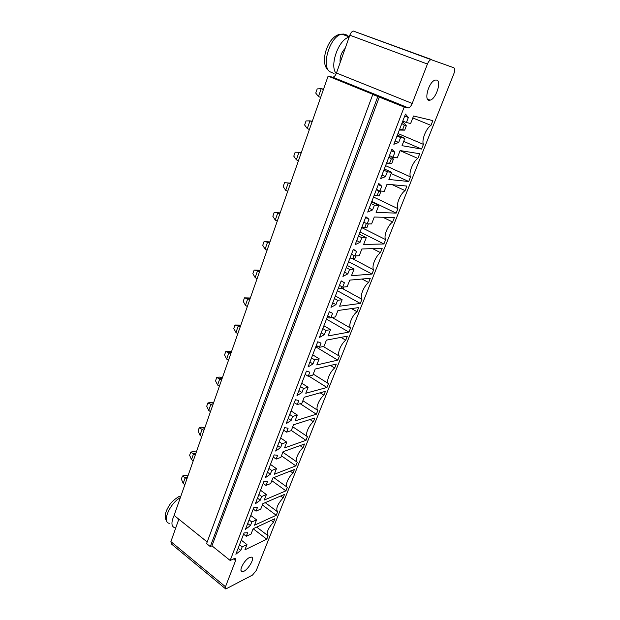 <?xml version="1.0" encoding="UTF-8"?>
<svg xmlns="http://www.w3.org/2000/svg" width="620" height="620" viewBox="0 0 620 620"><rect width="100%" height="100%" fill="white"/><g stroke="black" fill="none" stroke-linecap="round" stroke-linejoin="round"><path stroke-width="0.93" d="M256.277 570.485L453.956 73.478C455.026 70.432 454.987 68.526 453.84 67.751L430.993 59.613C429.629 60.132 428.451 61.605 427.436 64.046L412.207 103.455C411.168 105.942 409.936 107.438 408.51 107.942L404.193 107.035L230.16 560.457L235.213 558.209L235.585 560.612L225.486 586.745L225.788 588.992L252.518 575.05L256.277 570.485M178.824 519.196L170.895 541.624L171.383 543.934L225.246 588.543M431.799 59.629L353.322 31.039C351.897 31.48 350.734 32.86 349.835 35.201L336.466 73.028C335.536 75.415 334.32 76.81 332.832 77.237L328.112 76.121L174.112 515.406L207.188 541.989M335.459 316.913L337.954 310.504L358.67 307.582L357.027 311.705C352.129 315.371 348.068 325.655 350.54 328.065L348.928 332.119L328.065 335.939L330.514 329.631L325.95 330.421L324.306 334.661L319.37 337.536L329.313 311.721L332.576 313.301L330.91 317.603L335.459 316.913M335.924 304.645L330.995 307.365L341.194 280.883L344.402 282.736L342.697 287.153L347.2 286.696L349.757 280.124L370.287 278.303L368.606 282.534C363.708 286.076 359.553 296.624 361.956 299.29L360.305 303.436L339.621 306.21L342.132 299.739L337.606 300.297L335.924 304.645L332.738 302.847M361.871 248.976L382.183 248.31L380.471 252.642C375.573 256.068 371.318 266.871 373.651 269.808L371.969 274.063L351.47 275.722L354.051 269.088L349.564 269.398L347.836 273.862L342.922 276.419L353.385 249.256L356.531 251.394L354.779 255.921L359.244 255.719L361.871 248.976M308.21 376.278L312.821 375.139L315.192 369.04L336.249 364.072L334.684 368.001C329.778 371.884 325.911 381.695 328.492 383.61L326.957 387.477L305.776 393.266L308.117 387.252L303.49 388.476L301.925 392.514L296.964 395.669L306.427 371.109L309.791 372.178L308.21 376.278L305.172 374.372M319.416 347.301L324.004 346.386L326.43 340.132L347.324 336.156L345.728 340.186C340.822 343.961 336.862 354.012 339.388 356.159L337.815 360.127L316.781 364.947L319.176 358.794L314.58 359.801L312.976 363.948L308.031 366.963L317.727 341.783L321.044 343.1L319.416 347.301L316.324 345.441M297.282 462.264L295.849 465.876L274.288 474.269L276.466 468.666L271.762 470.464L270.304 474.222L265.337 477.749L274.141 454.894L277.628 455.297L276.156 459.102L280.852 457.389L283.061 451.701L304.521 444.021L303.064 447.694C298.158 451.856 294.547 461.009 297.282 462.264M291.253 430.621L293.516 424.801L314.851 417.981L313.363 421.739C308.458 425.808 304.761 435.17 307.45 436.643L305.986 440.339L284.541 447.896L286.765 442.168L282.085 443.781L280.596 447.632L275.629 451.042L284.65 427.637L288.099 428.25L286.587 432.156L291.253 430.621M295.407 399.714L298.817 400.551L297.267 404.55L301.909 403.209L304.226 397.257L325.43 391.336L323.904 395.18C318.998 399.156 315.216 408.743 317.851 410.432L316.347 414.214L295.035 420.903L297.313 415.036L292.656 416.462L291.129 420.407L286.169 423.693L295.407 399.714M268.096 535.796L266.755 539.183L244.915 549.824L246.954 544.593L242.188 546.886L240.831 550.389L235.863 554.234L244.078 532.921L247.667 532.727L246.295 536.284L251.046 534.06L253.107 528.759L274.877 518.723L273.513 522.164C267.832 528.566 266.034 533.107 268.096 535.796M256.564 519.862L251.821 521.994L250.434 525.582L245.458 529.325L253.867 507.517L257.424 507.509L256.021 511.151L260.757 509.09L262.865 503.665L284.534 494.373L283.146 497.883C277.442 504.262 275.598 508.904 277.613 511.825L276.241 515.282L254.487 525.21L256.564 519.862L250.79 515.484M261.679 496.527L260.253 500.2L255.285 503.835L263.887 481.515L267.414 481.709L265.972 485.429L270.684 483.538L272.846 477.981L294.415 469.479L292.989 473.068C288.091 477.315 284.565 486.258 287.339 487.32L285.936 490.854L264.275 500.03L266.399 494.558L261.679 496.527L258.889 494.473M387.329 171.802L385.462 176.623L380.603 178.63L391.925 149.234L394.87 152.326L392.971 157.224L397.288 157.86L400.125 150.567L419.709 153.752L417.857 158.418C412.998 161.425 408.402 173.081 410.518 176.917L408.704 181.497L388.887 179.475L391.67 172.314L387.329 171.802L383.842 170.213M413.555 116.002L432.868 120.606L430.97 125.395C426.118 128.239 421.406 140.198 423.437 144.367L421.569 149.071L402.024 145.684L404.883 138.33L400.597 137.524L398.675 142.476L393.84 144.274L405.48 114.08L408.34 117.513L406.394 122.543L410.649 123.489L413.555 116.002M374.41 205.189L372.597 209.886L367.714 212.079L378.743 183.466L381.75 186.217L379.905 190.983L384.276 191.332L387.035 184.233L406.89 186.062L405.085 190.619C400.21 193.766 395.731 205.127 397.924 208.653L396.149 213.125L376.092 212.389L378.804 205.406L374.41 205.189L371 203.546M394.382 217.574L392.623 222.014C387.74 225.308 383.369 236.383 385.64 239.607L383.912 243.97L363.622 244.458L366.265 237.654L361.824 237.708L360.057 242.288L355.151 244.667L365.893 216.791L368.978 219.232L367.179 223.874L371.605 223.936L374.286 217.023L394.382 217.574M328.112 76.121L374.31 94.891L372.775 94.496L206.592 543.608L210.296 546.592L211.963 545.832L230.16 560.457M372.775 94.496L404.193 107.035M259.927 270.607L257.548 270.754L259.493 271.862M260.044 270.274L254.13 270.049L252.867 273.66L255.161 277.589L257.091 278.713M255.161 277.589L257.548 270.754L254.13 270.049M250.325 297.995L244.451 297.848L243.226 301.374L245.45 305.365L247.341 306.512M245.45 305.365L247.783 298.685L249.69 299.817M250.17 298.437L247.783 298.685L244.451 297.848M240.824 325.105L234.988 325.019L233.787 328.468L235.956 332.522L237.817 333.692M235.956 332.522L238.243 325.981L240.111 327.143M240.638 325.639L238.243 325.981L234.988 325.019M213.551 402.899L210.25 402.396L207.847 403L206.716 406.224L208.715 410.432L210.475 411.672M208.715 410.432L210.854 404.318L212.621 405.55M213.264 403.713L210.854 404.318L207.847 403M222.192 378.254L219.782 378.781L221.58 379.99M222.44 377.534L219.1 377.061L216.698 377.572L215.543 380.874L217.597 385.036L219.387 386.252M217.597 385.036L219.782 378.781L216.698 377.572M231.531 351.61L228.137 351.16L225.742 351.587L224.564 354.958L226.672 359.073L228.501 360.259M226.672 359.073L228.904 352.679L230.741 353.865M231.306 352.238L228.904 352.679L225.742 351.587M204.848 427.715L201.593 427.196L199.183 427.878L198.082 431.032L200.02 435.286L201.756 436.542M204.538 428.614L202.112 429.304L203.856 430.551M200.02 435.286L202.112 429.304L199.183 427.878M280.17 212.877L274.164 212.505L272.846 216.287L275.264 220.085L277.272 221.138M280.132 212.986L277.776 212.916L279.791 213.962M275.264 220.085L277.776 212.916L274.164 212.505M269.995 241.909L264.027 241.614L262.74 245.303L265.096 249.17L267.065 250.263M269.917 242.126L267.546 242.172L269.522 243.249M265.096 249.17L267.546 242.172L264.027 241.614M345.201 48.314C341.318 52.406 339.628 57.18 340.147 62.612M318.463 96.542L321.222 88.644L317.192 88.908L315.743 93.07L318.463 96.542L320.633 97.456M323.524 89.21L321.222 88.644L323.408 89.551M307.272 128.557L309.961 120.853L306.04 120.939L304.629 125L307.272 128.557L309.396 129.51M312.279 121.288L309.961 120.853L312.1 121.799M296.344 159.797L298.972 152.28L295.159 152.195L293.779 156.155L296.344 159.797L298.429 160.789M301.304 152.59L298.972 152.28L301.072 153.264M285.68 190.301L288.246 182.954L284.534 182.706L283.185 186.581L285.68 190.301L287.726 191.324M290.594 183.148L288.246 182.954L290.3 183.977M187.992 475.804L184.83 475.238L182.404 476.059L181.35 479.089L183.195 483.43L184.861 484.724M187.62 476.857L185.194 477.695L186.876 478.981M183.195 483.43L185.194 477.695L182.404 476.059M196.331 452.011L193.122 451.469L190.704 452.228L189.627 455.32L191.518 459.614L193.223 460.893M191.518 459.614L193.564 453.755L195.277 455.026M195.99 452.988L193.564 453.755L190.704 452.228M177.863 518.421L178.382 520.436M211.963 545.832L379.347 96.937M327.748 315.781L330.91 317.603M351.486 308.589L357.027 311.705M332.095 317.456L350.54 328.065M326.461 319.122L348.928 332.119M321.183 332.816L324.306 334.661M322.819 328.585L325.95 330.421M323.904 325.771L330.514 329.631M334.413 298.499L337.606 300.297M335.381 295.972L342.132 299.739M341.163 280.969L344.402 282.736M339.466 285.378L342.697 287.153M337.396 290.741L360.305 303.436M342.248 288.432L361.956 299.29M362.088 279.031L368.606 282.534M372.62 248.628L380.471 252.642M351.486 254.192L354.779 255.921M351.656 258.238L373.651 269.808M353.222 249.674L356.531 251.394M348.595 261.687L371.969 274.063M347.154 265.422L354.051 269.088M344.581 272.11L347.836 273.862M346.293 267.654L349.564 269.398M330.468 365.436L334.684 368.001M298.925 390.592L301.925 392.514M313.232 374.1L328.492 383.61M300.475 386.554L303.49 388.476M308.83 376.123L326.957 387.477M301.762 383.222L308.117 387.252M340.923 337.373L345.728 340.186M309.915 362.057L312.976 363.948M323.299 346.526L339.388 356.159M311.511 357.926L314.58 359.801M315.781 346.844L337.815 360.127M312.697 354.841L319.176 358.794M282.852 452.251L297.127 462.156M281.449 455.839L295.849 465.876M300.034 445.625L303.064 447.694M270.475 464.419L276.466 468.666M268.925 468.441L271.762 470.464M267.476 472.192L270.304 474.222M273.296 457.095L276.156 459.102M283.666 430.171L286.587 432.156M310.008 419.531L313.363 421.739M292.749 426.785L307.45 436.643M291.322 430.458L305.986 440.339M277.714 445.633L280.596 447.632M279.194 441.789L282.085 443.781M280.659 437.983L286.765 442.168M294.291 402.613L297.267 404.55M288.192 418.438L291.129 420.407M289.711 414.501L292.656 416.462M291.082 410.928L297.313 415.036M320.153 392.809L323.904 395.18M300.196 403.705L316.347 414.214M302.87 400.737L317.851 410.432M249.418 557.574C244.264 559.883 238.274 571.524 242.195 571.57C246.59 572.431 256.068 557.279 251.24 557.116L249.418 557.574M256.703 527.101L267.445 535.293M253.138 528.744L266.755 539.183M271.196 520.42L273.513 522.164M241.281 540.167L246.954 544.593M239.506 544.771L242.188 546.886M238.158 548.282L240.831 550.389M243.59 534.184L246.295 536.284M249.093 519.909L251.821 521.994M247.706 523.497L250.434 525.582M262.361 504.959L276.241 515.282M265.221 502.65L277.101 511.446M280.62 496.054L283.146 497.883M253.262 509.082L256.021 511.151M257.478 498.139L260.253 500.2M260.524 490.242L266.399 494.558M271.8 480.671L285.936 490.854M273.8 477.609L286.998 487.072M263.159 483.391L265.972 485.429M290.238 471.13L292.989 473.068M436.697 80.073L435.294 80.073C428.498 81.453 423.166 102.447 430.094 100.145C435.899 99.184 441.858 81.259 436.697 80.073M381.99 175.034L385.462 176.623M384.322 168.973L391.67 172.314M391.197 173.538L408.704 181.497M391.336 150.776L394.87 152.326M385.594 165.672L410.518 176.917M389.453 155.659L392.971 157.224M400.086 150.66L417.857 158.418M412.811 117.924L430.97 125.395M402.791 121.047L406.394 122.543M397.978 133.525L423.437 144.367M404.728 116.025L408.34 117.513M403.69 141.391L421.569 149.071M397.366 135.121L404.883 138.33M395.126 140.942L398.675 142.476M397.032 135.997L400.597 137.524M369.195 208.235L372.597 209.886M371.613 201.957L378.804 205.406M371.814 201.438L396.149 213.125M378.301 184.605L381.75 186.217M373.511 197.02L397.924 208.653M376.464 189.371L379.905 190.983M392.321 184.721L405.085 190.619M382.858 217.256L392.623 222.014M361.724 227.618L385.64 239.607M360.065 231.927L383.912 243.97M363.808 222.2L367.179 223.874M365.599 217.566L368.978 219.232M359.228 234.089L366.265 237.654M358.492 236.011L361.824 237.708M356.725 240.583L360.057 242.288M210.296 546.592L377.82 96.542M349.137 37.169C338.512 39.246 329.15 66.139 336.272 73.532M174.135 515.421C170.988 522.404 171.228 526.535 174.871 527.829L175.739 527.93M347.495 35.224L343.612 34.053L340.892 34.216M343.612 34.053L341.969 34.17C330.026 35.518 320.478 67.224 330.328 71.928L334.017 73.47M386.562 163.161L391.778 163.401L393.413 159.169L391.181 156.426M402.465 121.884L403.085 122.024L402.512 121.776M399.319 130.053L404.666 130.146L406.348 125.806L403.085 122.024M348.913 35.976L348.673 36.665M346.619 35.123L344.425 35.084M180.8 496.318L180.498 496.821M180.606 496.876L178.878 496.604L177.971 497.077M327.019 317.673L329.801 317.998L332.111 317.417M329.801 317.998L330.127 317.153M338.365 288.238L341.186 288.54L341.891 286.711M341.186 288.54L343.379 288.315L343.883 287.029M349.982 258.075L352.858 258.354L353.966 255.487M352.858 258.354L355.035 258.246L355.958 255.866M315.952 346.41L318.463 346.727M386.655 162.928L391.778 163.401M388.965 156.93L391.313 158.875L393.413 159.169M389.67 163.114L391.313 158.875M401.884 123.403L404.263 125.356L406.348 125.806M399.512 129.557L402.582 129.712L404.263 125.356M402.582 129.712L404.666 130.146M374.116 195.447L379.223 195.819L380.82 191.696L380.293 191.014M376.371 189.604L378.688 191.534L380.82 191.696M377.084 195.672L378.688 191.534M361.902 227.16L364.824 227.408L366.343 223.456M364.824 227.408L366.978 227.424L368.342 223.89M170.895 541.624L225.486 586.745M349.835 35.201L427.436 64.046M233.399 558.86L235.585 560.612M336.466 73.028L412.207 103.455M332.103 77.213L407.836 107.95M180.335 497.635C169.803 503.332 161.688 522.404 169.314 523.311M353.322 31.039L430.993 59.613M332.832 77.237L408.51 107.942M241.11 570.695L242.195 571.57M427.521 99.13L430.094 100.145M328.553 70.331C318.626 63.449 328.197 33.612 341.969 34.17L349.238 36.874M166.912 521.482C164.811 518.669 164.719 514.91 166.648 510.214C169.221 505.424 170.461 501.828 178.878 496.604"/></g></svg>
